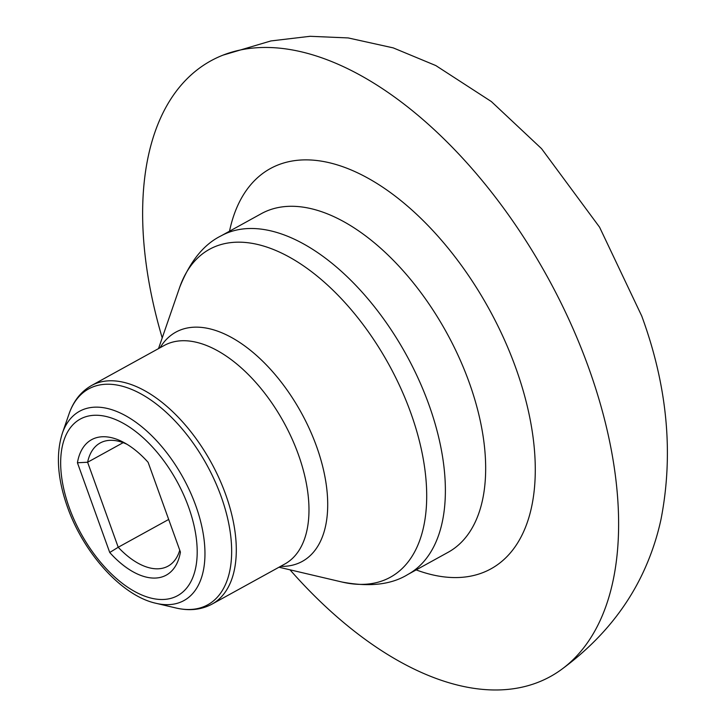 <?xml version="1.0" encoding="UTF-8"?>
<svg xmlns="http://www.w3.org/2000/svg" width="726" height="726" viewBox="0 0 726 726"><rect width="100%" height="100%" fill="white"/><g stroke="black" fill="none" stroke-linecap="round" stroke-linejoin="round"><path stroke-width="1.09" d="M77.428 462.761L109.735 552.495A77.346 41.899 -118.9 0 0 180.429 552.078L148.122 462.335A77.346 41.899 -118.9 0 0 124.037 442.588A77.346 41.899 -118.9 0 0 77.428 462.761L87.61 462.244A70.313 38.088 61.1 0 1 100.17 442.987A70.313 38.088 61.1 0 1 126.914 444.248M109.735 552.495L118.22 547.259L87.61 462.244L123.157 442.66M179.758 550.208A70.313 38.088 61.1 0 1 168.042 566.144A70.313 38.088 61.1 0 1 118.22 547.259L168.686 519.453M162.207 337.908A351.556 190.439 61.1 0 1 223.009 55.14A351.556 190.439 61.1 0 1 588.541 367.465A351.556 190.439 61.1 0 1 561.47 669.49A351.556 190.439 61.1 0 1 290.01 569.819M156.081 603.315A108.083 58.552 -118.9 0 0 183.034 477.599A108.083 58.552 -118.9 0 0 62.363 433.24C55.739 454.122 57.445 478.77 67.5 507.184C83.744 553.357 122.004 595.928 156.081 603.315L175.91 607.971A123.275 66.783 61.1 0 0 206.647 464.586A123.275 66.783 61.1 0 0 69.006 414.001L62.363 433.24M69.306 507.773A100.823 54.613 61.1 0 1 130.008 427.433A100.823 54.613 61.1 0 1 187.471 587.044A100.823 54.613 61.1 0 1 69.306 507.773M175.91 607.971C189.277 611.12 201.329 609.831 212.037 604.114A124.808 67.609 -118.9 0 0 211.012 462.181A124.808 67.609 -118.9 0 0 91.567 385.506C81.013 391.514 73.489 401.006 69.006 414.001M91.567 385.506L164.23 345.458A124.808 67.609 61.1 0 1 283.685 422.133A124.808 67.609 61.1 0 1 284.71 564.075L212.037 604.114M160.065 347.763A130.916 70.921 61.1 0 1 301.163 412.504A130.916 70.921 61.1 0 1 280.535 566.371M158.513 348.616L179.658 287.405A187.254 101.431 61.1 0 1 388.719 364.252A187.254 101.431 61.1 0 1 342.028 582.034L278.984 567.224M179.658 287.405C189.876 261.56 203.707 244.372 221.131 235.832A193.361 104.744 61.1 0 1 406.197 354.624A193.361 104.744 61.1 0 1 407.785 574.52C391.25 584.693 369.334 587.198 342.028 582.034M221.131 235.832L261.414 213.625A193.361 104.744 61.1 0 1 446.481 332.417A193.361 104.744 61.1 0 1 448.069 552.323L407.785 574.52M229.516 231.204A228.518 123.792 61.1 0 1 390.806 192.835A228.518 123.792 61.1 0 1 534.744 454.04A228.518 123.792 61.1 0 1 416.17 569.901M222.955 55.158L270.916 40.937L310.084 36.3L348.19 37.933L393.247 47.889L435.8 65.558L491.366 101.567L541.56 148.667L599.576 227.193L641.739 316.019C667.357 385.787 673.782 453.505 661.041 519.154C656.994 537.984 650.786 556.234 642.419 573.912C624.732 610.947 597.761 642.8 561.497 669.472"/></g></svg>
